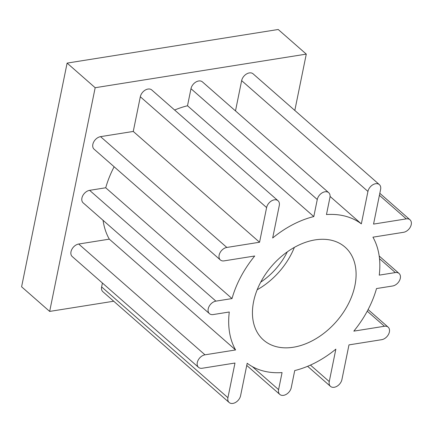 <?xml version="1.0" encoding="UTF-8"?>
<svg xmlns="http://www.w3.org/2000/svg" width="432" height="432" viewBox="0 0 432 432"><rect width="100%" height="100%" fill="white"/><g stroke="black" fill="none" stroke-linecap="round" stroke-linejoin="round"><path stroke-width="0.65" d="M259.556 242.239L226.832 247.45A7.727 5.324 131.3 0 0 219.974 252.828A7.727 5.324 131.3 0 0 220.374 259.967A7.727 5.324 131.3 0 0 224.105 260.869L254.713 255.998A90.137 62.1 131.3 0 0 232.016 298.571L215.914 301.136A7.727 5.324 131.3 0 0 209.05 306.52A7.727 5.324 131.3 0 0 209.45 313.654A7.727 5.324 131.3 0 0 213.181 314.561L229.284 311.996A90.137 62.1 131.3 0 0 235.597 349.952L204.989 354.823A7.727 5.324 131.3 0 0 198.131 360.207A7.727 5.324 131.3 0 0 198.526 367.346A7.727 5.324 131.3 0 0 202.257 368.248L234.981 363.037L227.923 397.71A7.727 5.324 131.3 0 0 229.16 402.511A7.727 5.324 131.3 0 0 235.715 402.349A7.727 5.324 131.3 0 0 240.592 395.696L247.19 363.258A90.137 62.1 131.3 0 0 282.064 372.578L278.591 389.642A7.727 5.324 131.3 0 0 279.828 394.443A7.727 5.324 131.3 0 0 286.378 394.281A7.727 5.324 131.3 0 0 291.254 387.628L294.727 370.564A90.137 62.1 131.3 0 0 335.853 349.142L329.254 381.58A7.727 5.324 131.3 0 0 330.491 386.381A7.727 5.324 131.3 0 0 337.041 386.219A7.727 5.324 131.3 0 0 341.923 379.561L348.975 344.887L381.694 339.682A7.727 5.324 131.3 0 0 388.552 334.298A7.727 5.324 131.3 0 0 388.157 327.159A7.727 5.324 131.3 0 0 384.426 326.257L353.819 331.133A90.137 62.1 131.3 0 0 376.515 288.554L392.618 285.995A7.727 5.324 131.3 0 0 399.476 280.611A7.727 5.324 131.3 0 0 399.082 273.472A7.727 5.324 131.3 0 0 395.35 272.57L379.242 275.135A90.137 62.1 131.3 0 0 372.929 237.179L403.542 232.303A7.727 5.324 131.3 0 0 410.4 226.924A7.727 5.324 131.3 0 0 410 219.785A7.727 5.324 131.3 0 0 406.274 218.884L373.55 224.095L380.603 189.421A7.727 5.324 131.3 0 0 379.366 184.621A7.727 5.324 131.3 0 0 372.816 184.783A7.727 5.324 131.3 0 0 367.94 191.435L361.341 223.873A90.137 62.1 131.3 0 0 326.468 214.553L329.94 197.483A7.727 5.324 131.3 0 0 328.703 192.683A7.727 5.324 131.3 0 0 322.153 192.845A7.727 5.324 131.3 0 0 317.277 199.503L313.805 216.567A90.137 62.1 131.3 0 0 272.678 237.989L279.277 205.551A7.727 5.324 131.3 0 0 278.041 200.75A7.727 5.324 131.3 0 0 271.485 200.912A7.727 5.324 131.3 0 0 266.609 207.565L259.556 242.239L133.261 131.441L140.319 96.768A7.727 5.324 -48.7 0 1 145.195 90.11A7.727 5.324 -48.7 0 1 151.745 89.953L278.041 200.75M113.713 301.223L49.664 311.418L95.175 87.718L306.283 54.113L294.818 110.441M235.489 110.905L241.645 80.633A7.727 5.324 -48.7 0 1 246.526 73.98A7.727 5.324 -48.7 0 1 253.076 73.818L379.366 184.621M174.625 110.02A90.137 62.1 -48.7 0 1 187.51 105.764L190.982 88.7A7.727 5.324 -48.7 0 1 195.858 82.048A7.727 5.324 -48.7 0 1 202.408 81.886L328.703 192.683M133.261 131.441L100.543 136.647A7.727 5.324 -48.7 0 0 93.685 142.031A7.727 5.324 -48.7 0 0 94.079 149.17L220.374 259.967M232.016 298.571L105.721 187.774A90.137 62.1 -48.7 0 1 114.134 166.763M105.721 187.774L89.618 190.339A7.727 5.324 -48.7 0 0 82.76 195.718A7.727 5.324 -48.7 0 0 83.16 202.856L209.45 313.654M235.597 349.952L109.307 239.15A90.137 62.1 -48.7 0 1 103.054 220.309M109.307 239.15L78.694 244.026A7.727 5.324 -48.7 0 0 71.836 249.404A7.727 5.324 -48.7 0 0 72.236 256.543L198.526 367.346M102.422 283.025L101.633 286.913A7.727 5.324 -48.7 0 0 102.87 291.708L229.16 402.511M49.664 311.418L21.6 286.794L67.111 63.099L278.213 29.489L306.283 54.113M95.175 87.718L67.111 63.099M260.717 282.155A55.372 38.146 131.3 0 0 287.285 251.872M257.186 289.764A61.808 42.584 131.3 0 0 294.37 247.379M253.6 301.633A61.808 42.584 131.3 0 0 263.504 340.027A61.808 42.584 131.3 0 0 315.911 338.731A61.808 42.584 131.3 0 0 354.931 285.498A61.808 42.584 -48.7 0 0 345.028 247.104A61.808 42.584 -48.7 0 0 292.615 248.395A61.808 42.584 -48.7 0 0 253.6 301.633M361.341 223.873L330.075 196.441M313.805 216.567L187.51 105.764M278.591 389.642L252.337 366.611M241.645 80.633L367.94 191.435M395.35 272.57L379.507 258.671M406.274 218.884L379.404 195.313M384.426 326.257L367.243 311.186M329.254 381.58L310.451 365.083M215.914 301.136L89.618 190.339M226.832 247.45L100.543 136.647M140.319 96.768L266.609 207.565M204.989 354.823L78.694 244.026M227.923 397.71L101.633 286.913M190.982 88.7L317.277 199.503M279.828 394.443L246.748 365.423M399.082 273.472L379.183 256.019M410 219.785L379.814 193.304M388.157 327.159L368.102 309.566M330.491 386.381L307.616 366.309"/></g></svg>
